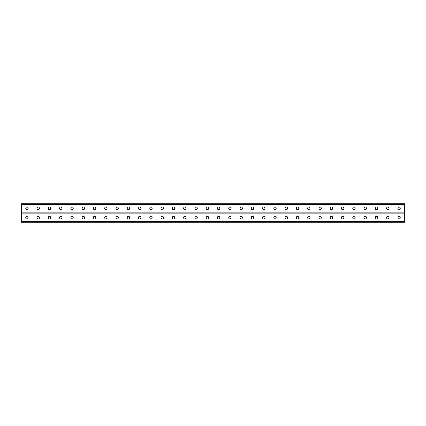 <?xml version="1.0" encoding="UTF-8"?>
<svg xmlns="http://www.w3.org/2000/svg" width="426" height="426" viewBox="0 0 426 426"><rect width="100%" height="100%" fill="white"/><g stroke="black" fill="none" stroke-linecap="round" stroke-linejoin="round"><path stroke-width="0.64" d="M21.3 221.403L21.3 213L404.7 213L404.7 222.244L21.3 222.244L21.3 221.403L404.7 221.403M219.811 217.441A1.171 1.171 0 0 0 218.639 216.27A1.171 1.171 0 0 0 217.468 217.441A1.171 1.171 0 0 1 218.639 216.27A1.171 1.171 0 0 1 219.811 217.441L219.811 217.803A1.171 1.171 0 0 1 218.639 218.975A1.171 1.171 0 0 1 217.468 217.803A1.171 1.171 0 0 0 218.639 218.975A1.171 1.171 0 0 0 219.811 217.803M231.089 217.441A1.171 1.171 0 0 0 229.912 216.27A1.171 1.171 0 0 0 228.741 217.441A1.171 1.171 0 0 1 229.912 216.27A1.171 1.171 0 0 1 231.089 217.441L231.089 217.803A1.171 1.171 0 0 1 229.912 218.975A1.171 1.171 0 0 1 228.741 217.803A1.171 1.171 0 0 0 229.912 218.975A1.171 1.171 0 0 0 231.089 217.803M242.362 217.441A1.171 1.171 0 0 0 241.191 216.27A1.171 1.171 0 0 0 240.019 217.441A1.171 1.171 0 0 1 241.191 216.27A1.171 1.171 0 0 1 242.362 217.441L242.362 217.803A1.171 1.171 0 0 1 241.191 218.975A1.171 1.171 0 0 1 240.019 217.803A1.171 1.171 0 0 0 241.191 218.975A1.171 1.171 0 0 0 242.362 217.803M253.64 217.441A1.171 1.171 0 0 0 252.469 216.27A1.171 1.171 0 0 0 251.297 217.441A1.171 1.171 0 0 1 252.469 216.27A1.171 1.171 0 0 1 253.64 217.441L253.64 217.803A1.171 1.171 0 0 1 252.469 218.975A1.171 1.171 0 0 1 251.297 217.803A1.171 1.171 0 0 0 252.469 218.975A1.171 1.171 0 0 0 253.64 217.803M264.919 217.441A1.171 1.171 0 0 0 263.742 216.27A1.171 1.171 0 0 0 262.57 217.441A1.171 1.171 0 0 1 263.742 216.27A1.171 1.171 0 0 1 264.919 217.441L264.919 217.803A1.171 1.171 0 0 1 263.742 218.975A1.171 1.171 0 0 1 262.57 217.803A1.171 1.171 0 0 0 263.742 218.975A1.171 1.171 0 0 0 264.919 217.803M276.192 217.441A1.171 1.171 0 0 0 275.02 216.27A1.171 1.171 0 0 0 273.849 217.441A1.171 1.171 0 0 1 275.02 216.27A1.171 1.171 0 0 1 276.192 217.441L276.192 217.803A1.171 1.171 0 0 1 275.02 218.975A1.171 1.171 0 0 1 273.849 217.803A1.171 1.171 0 0 0 275.02 218.975A1.171 1.171 0 0 0 276.192 217.803M287.47 217.441A1.171 1.171 0 0 0 286.299 216.27A1.171 1.171 0 0 0 285.122 217.441A1.171 1.171 0 0 1 286.299 216.27A1.171 1.171 0 0 1 287.47 217.441L287.47 217.803A1.171 1.171 0 0 1 286.299 218.975A1.171 1.171 0 0 1 285.122 217.803A1.171 1.171 0 0 0 286.299 218.975A1.171 1.171 0 0 0 287.47 217.803M298.748 217.441A1.171 1.171 0 0 0 297.572 216.27A1.171 1.171 0 0 0 296.4 217.441A1.171 1.171 0 0 1 297.572 216.27A1.171 1.171 0 0 1 298.748 217.441L298.748 217.803A1.171 1.171 0 0 1 297.572 218.975A1.171 1.171 0 0 1 296.4 217.803A1.171 1.171 0 0 0 297.572 218.975A1.171 1.171 0 0 0 298.748 217.803M310.022 217.441A1.171 1.171 0 0 0 308.85 216.27A1.171 1.171 0 0 0 307.678 217.441A1.171 1.171 0 0 1 308.85 216.27A1.171 1.171 0 0 1 310.022 217.441L310.022 217.803A1.171 1.171 0 0 1 308.85 218.975A1.171 1.171 0 0 1 307.678 217.803A1.171 1.171 0 0 0 308.85 218.975A1.171 1.171 0 0 0 310.022 217.803M321.3 217.441A1.171 1.171 0 0 0 320.128 216.27A1.171 1.171 0 0 0 318.952 217.441A1.171 1.171 0 0 1 320.128 216.27A1.171 1.171 0 0 1 321.3 217.441L321.3 217.803A1.171 1.171 0 0 1 320.128 218.975A1.171 1.171 0 0 1 318.952 217.803A1.171 1.171 0 0 0 320.128 218.975A1.171 1.171 0 0 0 321.3 217.803M332.578 217.441A1.171 1.171 0 0 0 331.401 216.27A1.171 1.171 0 0 0 330.23 217.441A1.171 1.171 0 0 1 331.401 216.27A1.171 1.171 0 0 1 332.578 217.441L332.578 217.803A1.171 1.171 0 0 1 331.401 218.975A1.171 1.171 0 0 1 330.23 217.803A1.171 1.171 0 0 0 331.401 218.975A1.171 1.171 0 0 0 332.578 217.803M343.851 217.441A1.171 1.171 0 0 0 342.68 216.27A1.171 1.171 0 0 0 341.508 217.441A1.171 1.171 0 0 1 342.68 216.27A1.171 1.171 0 0 1 343.851 217.441L343.851 217.803A1.171 1.171 0 0 1 342.68 218.975A1.171 1.171 0 0 1 341.508 217.803A1.171 1.171 0 0 0 342.68 218.975A1.171 1.171 0 0 0 343.851 217.803M355.13 217.441A1.171 1.171 0 0 0 353.958 216.27A1.171 1.171 0 0 0 352.781 217.441A1.171 1.171 0 0 1 353.958 216.27A1.171 1.171 0 0 1 355.13 217.441L355.13 217.803A1.171 1.171 0 0 1 353.958 218.975A1.171 1.171 0 0 1 352.781 217.803A1.171 1.171 0 0 0 353.958 218.975A1.171 1.171 0 0 0 355.13 217.803M366.403 217.441A1.171 1.171 0 0 0 365.231 216.27A1.171 1.171 0 0 0 364.06 217.441A1.171 1.171 0 0 1 365.231 216.27A1.171 1.171 0 0 1 366.403 217.441L366.403 217.803A1.171 1.171 0 0 1 365.231 218.975A1.171 1.171 0 0 1 364.06 217.803A1.171 1.171 0 0 0 365.231 218.975A1.171 1.171 0 0 0 366.403 217.803M388.959 217.441A1.171 1.171 0 0 0 387.788 216.27A1.171 1.171 0 0 0 386.611 217.441A1.171 1.171 0 0 1 387.788 216.27A1.171 1.171 0 0 1 388.959 217.441L388.959 217.803A1.171 1.171 0 0 1 387.788 218.975A1.171 1.171 0 0 1 386.611 217.803A1.171 1.171 0 0 0 387.788 218.975A1.171 1.171 0 0 0 388.959 217.803M400.232 217.441A1.171 1.171 0 0 0 399.061 216.27A1.171 1.171 0 0 0 397.889 217.441A1.171 1.171 0 0 1 399.061 216.27A1.171 1.171 0 0 1 400.232 217.441L400.232 217.803A1.171 1.171 0 0 1 399.061 218.975A1.171 1.171 0 0 1 397.889 217.803A1.171 1.171 0 0 0 399.061 218.975A1.171 1.171 0 0 0 400.232 217.803M206.189 217.441A1.171 1.171 0 0 1 207.361 216.27A1.171 1.171 0 0 1 208.532 217.441A1.171 1.171 0 0 0 207.361 216.27A1.171 1.171 0 0 0 206.189 217.441L206.189 217.803A1.171 1.171 0 0 0 207.361 218.975A1.171 1.171 0 0 0 208.532 217.803A1.171 1.171 0 0 1 207.361 218.975A1.171 1.171 0 0 1 206.189 217.803M194.911 217.441A1.171 1.171 0 0 1 196.088 216.27A1.171 1.171 0 0 1 197.259 217.441A1.171 1.171 0 0 0 196.088 216.27A1.171 1.171 0 0 0 194.911 217.441L194.911 217.803A1.171 1.171 0 0 0 196.088 218.975A1.171 1.171 0 0 0 197.259 217.803A1.171 1.171 0 0 1 196.088 218.975A1.171 1.171 0 0 1 194.911 217.803M183.638 217.441A1.171 1.171 0 0 1 184.809 216.27A1.171 1.171 0 0 1 185.981 217.441A1.171 1.171 0 0 0 184.809 216.27A1.171 1.171 0 0 0 183.638 217.441L183.638 217.803A1.171 1.171 0 0 0 184.809 218.975A1.171 1.171 0 0 0 185.981 217.803A1.171 1.171 0 0 1 184.809 218.975A1.171 1.171 0 0 1 183.638 217.803M172.36 217.441A1.171 1.171 0 0 1 173.531 216.27A1.171 1.171 0 0 1 174.703 217.441A1.171 1.171 0 0 0 173.531 216.27A1.171 1.171 0 0 0 172.36 217.441L172.36 217.803A1.171 1.171 0 0 0 173.531 218.975A1.171 1.171 0 0 0 174.703 217.803A1.171 1.171 0 0 1 173.531 218.975A1.171 1.171 0 0 1 172.36 217.803M161.081 217.441A1.171 1.171 0 0 1 162.258 216.27A1.171 1.171 0 0 1 163.43 217.441A1.171 1.171 0 0 0 162.258 216.27A1.171 1.171 0 0 0 161.081 217.441L161.081 217.803A1.171 1.171 0 0 0 162.258 218.975A1.171 1.171 0 0 0 163.43 217.803A1.171 1.171 0 0 1 162.258 218.975A1.171 1.171 0 0 1 161.081 217.803M149.808 217.441A1.171 1.171 0 0 1 150.98 216.27A1.171 1.171 0 0 1 152.151 217.441A1.171 1.171 0 0 0 150.98 216.27A1.171 1.171 0 0 0 149.808 217.441L149.808 217.803A1.171 1.171 0 0 0 150.98 218.975A1.171 1.171 0 0 0 152.151 217.803A1.171 1.171 0 0 1 150.98 218.975A1.171 1.171 0 0 1 149.808 217.803M138.53 217.441A1.171 1.171 0 0 1 139.701 216.27A1.171 1.171 0 0 1 140.878 217.441A1.171 1.171 0 0 0 139.701 216.27A1.171 1.171 0 0 0 138.53 217.441L138.53 217.803A1.171 1.171 0 0 0 139.701 218.975A1.171 1.171 0 0 0 140.878 217.803A1.171 1.171 0 0 1 139.701 218.975A1.171 1.171 0 0 1 138.53 217.803M127.252 217.441A1.171 1.171 0 0 1 128.428 216.27A1.171 1.171 0 0 1 129.6 217.441A1.171 1.171 0 0 0 128.428 216.27A1.171 1.171 0 0 0 127.252 217.441L127.252 217.803A1.171 1.171 0 0 0 128.428 218.975A1.171 1.171 0 0 0 129.6 217.803A1.171 1.171 0 0 1 128.428 218.975A1.171 1.171 0 0 1 127.252 217.803M115.978 217.441A1.171 1.171 0 0 1 117.15 216.27A1.171 1.171 0 0 1 118.321 217.441A1.171 1.171 0 0 0 117.15 216.27A1.171 1.171 0 0 0 115.978 217.441L115.978 217.803A1.171 1.171 0 0 0 117.15 218.975A1.171 1.171 0 0 0 118.321 217.803A1.171 1.171 0 0 1 117.15 218.975A1.171 1.171 0 0 1 115.978 217.803M104.7 217.441A1.171 1.171 0 0 1 105.872 216.27A1.171 1.171 0 0 1 107.048 217.441A1.171 1.171 0 0 0 105.872 216.27A1.171 1.171 0 0 0 104.7 217.441L104.7 217.803A1.171 1.171 0 0 0 105.872 218.975A1.171 1.171 0 0 0 107.048 217.803A1.171 1.171 0 0 1 105.872 218.975A1.171 1.171 0 0 1 104.7 217.803M93.422 217.441A1.171 1.171 0 0 1 94.599 216.27A1.171 1.171 0 0 1 95.77 217.441A1.171 1.171 0 0 0 94.599 216.27A1.171 1.171 0 0 0 93.422 217.441L93.422 217.803A1.171 1.171 0 0 0 94.599 218.975A1.171 1.171 0 0 0 95.77 217.803A1.171 1.171 0 0 1 94.599 218.975A1.171 1.171 0 0 1 93.422 217.803M82.149 217.441A1.171 1.171 0 0 1 83.32 216.27A1.171 1.171 0 0 1 84.492 217.441A1.171 1.171 0 0 0 83.32 216.27A1.171 1.171 0 0 0 82.149 217.441L82.149 217.803A1.171 1.171 0 0 0 83.32 218.975A1.171 1.171 0 0 0 84.492 217.803A1.171 1.171 0 0 1 83.32 218.975A1.171 1.171 0 0 1 82.149 217.803M70.87 217.441A1.171 1.171 0 0 1 72.042 216.27A1.171 1.171 0 0 1 73.219 217.441A1.171 1.171 0 0 0 72.042 216.27A1.171 1.171 0 0 0 70.87 217.441L70.87 217.803A1.171 1.171 0 0 0 72.042 218.975A1.171 1.171 0 0 0 73.219 217.803A1.171 1.171 0 0 1 72.042 218.975A1.171 1.171 0 0 1 70.87 217.803M59.597 217.441A1.171 1.171 0 0 1 60.769 216.27A1.171 1.171 0 0 1 61.94 217.441A1.171 1.171 0 0 0 60.769 216.27A1.171 1.171 0 0 0 59.597 217.441L59.597 217.803A1.171 1.171 0 0 0 60.769 218.975A1.171 1.171 0 0 0 61.94 217.803A1.171 1.171 0 0 1 60.769 218.975A1.171 1.171 0 0 1 59.597 217.803M48.319 217.441A1.171 1.171 0 0 1 49.491 216.27A1.171 1.171 0 0 1 50.662 217.441A1.171 1.171 0 0 0 49.491 216.27A1.171 1.171 0 0 0 48.319 217.441L48.319 217.803A1.171 1.171 0 0 0 49.491 218.975A1.171 1.171 0 0 0 50.662 217.803A1.171 1.171 0 0 1 49.491 218.975A1.171 1.171 0 0 1 48.319 217.803M37.041 217.441A1.171 1.171 0 0 1 38.212 216.27A1.171 1.171 0 0 1 39.389 217.441A1.171 1.171 0 0 0 38.212 216.27A1.171 1.171 0 0 0 37.041 217.441L37.041 217.803A1.171 1.171 0 0 0 38.212 218.975A1.171 1.171 0 0 0 39.389 217.803A1.171 1.171 0 0 1 38.212 218.975A1.171 1.171 0 0 1 37.041 217.803M25.768 217.441A1.171 1.171 0 0 1 26.939 216.27A1.171 1.171 0 0 1 28.111 217.441A1.171 1.171 0 0 0 26.939 216.27A1.171 1.171 0 0 0 25.768 217.441L25.768 217.803A1.171 1.171 0 0 0 26.939 218.975A1.171 1.171 0 0 0 28.111 217.803A1.171 1.171 0 0 1 26.939 218.975A1.171 1.171 0 0 1 25.768 217.803M217.468 217.803L217.468 217.441M228.741 217.803L228.741 217.441M240.019 217.803L240.019 217.441M251.297 217.803L251.297 217.441M262.57 217.803L262.57 217.441M273.849 217.803L273.849 217.441M285.122 217.803L285.122 217.441M296.4 217.803L296.4 217.441M307.678 217.803L307.678 217.441M318.952 217.803L318.952 217.441M330.23 217.803L330.23 217.441M341.508 217.803L341.508 217.441M352.781 217.803L352.781 217.441M364.06 217.803L364.06 217.441M377.681 217.441L377.681 217.803A1.171 1.171 0 0 1 376.509 218.975A1.171 1.171 0 0 1 375.338 217.803L375.338 217.441A1.171 1.171 0 0 1 376.509 216.27A1.171 1.171 0 0 1 377.681 217.441M386.611 217.803L386.611 217.441M397.889 217.803L397.889 217.441M208.532 217.803L208.532 217.441M197.259 217.803L197.259 217.441M185.981 217.803L185.981 217.441M174.703 217.803L174.703 217.441M163.43 217.803L163.43 217.441M152.151 217.803L152.151 217.441M140.878 217.803L140.878 217.441M129.6 217.803L129.6 217.441M118.321 217.803L118.321 217.441M107.048 217.803L107.048 217.441M95.77 217.803L95.77 217.441M84.492 217.803L84.492 217.441M73.219 217.803L73.219 217.441M61.94 217.803L61.94 217.441M50.662 217.803L50.662 217.441M39.389 217.803L39.389 217.441M28.111 217.803L28.111 217.441M21.3 204.597L21.3 213L404.7 213L404.7 203.756L21.3 203.756L21.3 204.597L404.7 204.597M219.811 208.559L219.811 208.197A1.171 1.171 0 0 0 218.639 207.025A1.171 1.171 0 0 0 217.468 208.197L217.468 208.559A1.171 1.171 0 0 0 218.639 209.73A1.171 1.171 0 0 0 219.811 208.559A1.171 1.171 0 0 1 218.639 209.73A1.171 1.171 0 0 1 217.468 208.559M231.089 208.559L231.089 208.197A1.171 1.171 0 0 0 229.912 207.025A1.171 1.171 0 0 0 228.741 208.197L228.741 208.559A1.171 1.171 0 0 0 229.912 209.73A1.171 1.171 0 0 0 231.089 208.559A1.171 1.171 0 0 1 229.912 209.73A1.171 1.171 0 0 1 228.741 208.559M242.362 208.559L242.362 208.197A1.171 1.171 0 0 0 241.191 207.025A1.171 1.171 0 0 0 240.019 208.197L240.019 208.559A1.171 1.171 0 0 0 241.191 209.73A1.171 1.171 0 0 0 242.362 208.559A1.171 1.171 0 0 1 241.191 209.73A1.171 1.171 0 0 1 240.019 208.559M253.64 208.559L253.64 208.197A1.171 1.171 0 0 0 252.469 207.025A1.171 1.171 0 0 0 251.297 208.197L251.297 208.559A1.171 1.171 0 0 0 252.469 209.73A1.171 1.171 0 0 0 253.64 208.559A1.171 1.171 0 0 1 252.469 209.73A1.171 1.171 0 0 1 251.297 208.559M264.919 208.559L264.919 208.197A1.171 1.171 0 0 0 263.742 207.025A1.171 1.171 0 0 0 262.57 208.197L262.57 208.559A1.171 1.171 0 0 0 263.742 209.73A1.171 1.171 0 0 0 264.919 208.559A1.171 1.171 0 0 1 263.742 209.73A1.171 1.171 0 0 1 262.57 208.559M276.192 208.559L276.192 208.197A1.171 1.171 0 0 0 275.02 207.025A1.171 1.171 0 0 0 273.849 208.197L273.849 208.559A1.171 1.171 0 0 0 275.02 209.73A1.171 1.171 0 0 0 276.192 208.559A1.171 1.171 0 0 1 275.02 209.73A1.171 1.171 0 0 1 273.849 208.559M287.47 208.559L287.47 208.197A1.171 1.171 0 0 0 286.299 207.025A1.171 1.171 0 0 0 285.122 208.197L285.122 208.559A1.171 1.171 0 0 0 286.299 209.73A1.171 1.171 0 0 0 287.47 208.559A1.171 1.171 0 0 1 286.299 209.73A1.171 1.171 0 0 1 285.122 208.559M298.748 208.559L298.748 208.197A1.171 1.171 0 0 0 297.572 207.025A1.171 1.171 0 0 0 296.4 208.197L296.4 208.559A1.171 1.171 0 0 0 297.572 209.73A1.171 1.171 0 0 0 298.748 208.559A1.171 1.171 0 0 1 297.572 209.73A1.171 1.171 0 0 1 296.4 208.559M310.022 208.559L310.022 208.197A1.171 1.171 0 0 0 308.85 207.025A1.171 1.171 0 0 0 307.678 208.197L307.678 208.559A1.171 1.171 0 0 0 308.85 209.73A1.171 1.171 0 0 0 310.022 208.559A1.171 1.171 0 0 1 308.85 209.73A1.171 1.171 0 0 1 307.678 208.559M321.3 208.559L321.3 208.197A1.171 1.171 0 0 0 320.128 207.025A1.171 1.171 0 0 0 318.952 208.197L318.952 208.559A1.171 1.171 0 0 0 320.128 209.73A1.171 1.171 0 0 0 321.3 208.559A1.171 1.171 0 0 1 320.128 209.73A1.171 1.171 0 0 1 318.952 208.559M332.578 208.559L332.578 208.197A1.171 1.171 0 0 0 331.401 207.025A1.171 1.171 0 0 0 330.23 208.197L330.23 208.559A1.171 1.171 0 0 0 331.401 209.73A1.171 1.171 0 0 0 332.578 208.559A1.171 1.171 0 0 1 331.401 209.73A1.171 1.171 0 0 1 330.23 208.559M343.851 208.559L343.851 208.197A1.171 1.171 0 0 0 342.68 207.025A1.171 1.171 0 0 0 341.508 208.197L341.508 208.559A1.171 1.171 0 0 0 342.68 209.73A1.171 1.171 0 0 0 343.851 208.559A1.171 1.171 0 0 1 342.68 209.73A1.171 1.171 0 0 1 341.508 208.559M355.13 208.559L355.13 208.197A1.171 1.171 0 0 0 353.958 207.025A1.171 1.171 0 0 0 352.781 208.197L352.781 208.559A1.171 1.171 0 0 0 353.958 209.73A1.171 1.171 0 0 0 355.13 208.559A1.171 1.171 0 0 1 353.958 209.73A1.171 1.171 0 0 1 352.781 208.559M366.403 208.559L366.403 208.197A1.171 1.171 0 0 0 365.231 207.025A1.171 1.171 0 0 0 364.06 208.197L364.06 208.559A1.171 1.171 0 0 0 365.231 209.73A1.171 1.171 0 0 0 366.403 208.559A1.171 1.171 0 0 1 365.231 209.73A1.171 1.171 0 0 1 364.06 208.559M377.681 208.559L377.681 208.197A1.171 1.171 0 0 0 376.509 207.025A1.171 1.171 0 0 0 375.338 208.197L375.338 208.559A1.171 1.171 0 0 0 376.509 209.73A1.171 1.171 0 0 0 377.681 208.559M388.959 208.559L388.959 208.197A1.171 1.171 0 0 0 387.788 207.025A1.171 1.171 0 0 0 386.611 208.197L386.611 208.559A1.171 1.171 0 0 0 387.788 209.73A1.171 1.171 0 0 0 388.959 208.559A1.171 1.171 0 0 1 387.788 209.73A1.171 1.171 0 0 1 386.611 208.559M400.232 208.559L400.232 208.197A1.171 1.171 0 0 0 399.061 207.025A1.171 1.171 0 0 0 397.889 208.197L397.889 208.559A1.171 1.171 0 0 0 399.061 209.73A1.171 1.171 0 0 0 400.232 208.559A1.171 1.171 0 0 1 399.061 209.73A1.171 1.171 0 0 1 397.889 208.559M206.189 208.559L206.189 208.197A1.171 1.171 0 0 1 207.361 207.025A1.171 1.171 0 0 1 208.532 208.197L208.532 208.559A1.171 1.171 0 0 1 207.361 209.73A1.171 1.171 0 0 1 206.189 208.559A1.171 1.171 0 0 0 207.361 209.73A1.171 1.171 0 0 0 208.532 208.559M194.911 208.559L194.911 208.197A1.171 1.171 0 0 1 196.088 207.025A1.171 1.171 0 0 1 197.259 208.197L197.259 208.559A1.171 1.171 0 0 1 196.088 209.73A1.171 1.171 0 0 1 194.911 208.559A1.171 1.171 0 0 0 196.088 209.73A1.171 1.171 0 0 0 197.259 208.559M183.638 208.559L183.638 208.197A1.171 1.171 0 0 1 184.809 207.025A1.171 1.171 0 0 1 185.981 208.197L185.981 208.559A1.171 1.171 0 0 1 184.809 209.73A1.171 1.171 0 0 1 183.638 208.559A1.171 1.171 0 0 0 184.809 209.73A1.171 1.171 0 0 0 185.981 208.559M172.36 208.559L172.36 208.197A1.171 1.171 0 0 1 173.531 207.025A1.171 1.171 0 0 1 174.703 208.197L174.703 208.559A1.171 1.171 0 0 1 173.531 209.73A1.171 1.171 0 0 1 172.36 208.559A1.171 1.171 0 0 0 173.531 209.73A1.171 1.171 0 0 0 174.703 208.559M161.081 208.559L161.081 208.197A1.171 1.171 0 0 1 162.258 207.025A1.171 1.171 0 0 1 163.43 208.197L163.43 208.559A1.171 1.171 0 0 1 162.258 209.73A1.171 1.171 0 0 1 161.081 208.559A1.171 1.171 0 0 0 162.258 209.73A1.171 1.171 0 0 0 163.43 208.559M149.808 208.559L149.808 208.197A1.171 1.171 0 0 1 150.98 207.025A1.171 1.171 0 0 1 152.151 208.197L152.151 208.559A1.171 1.171 0 0 1 150.98 209.73A1.171 1.171 0 0 1 149.808 208.559A1.171 1.171 0 0 0 150.98 209.73A1.171 1.171 0 0 0 152.151 208.559M138.53 208.559L138.53 208.197A1.171 1.171 0 0 1 139.701 207.025A1.171 1.171 0 0 1 140.878 208.197L140.878 208.559A1.171 1.171 0 0 1 139.701 209.73A1.171 1.171 0 0 1 138.53 208.559A1.171 1.171 0 0 0 139.701 209.73A1.171 1.171 0 0 0 140.878 208.559M127.252 208.559L127.252 208.197A1.171 1.171 0 0 1 128.428 207.025A1.171 1.171 0 0 1 129.6 208.197L129.6 208.559A1.171 1.171 0 0 1 128.428 209.73A1.171 1.171 0 0 1 127.252 208.559A1.171 1.171 0 0 0 128.428 209.73A1.171 1.171 0 0 0 129.6 208.559M115.978 208.559L115.978 208.197A1.171 1.171 0 0 1 117.15 207.025A1.171 1.171 0 0 1 118.321 208.197L118.321 208.559A1.171 1.171 0 0 1 117.15 209.73A1.171 1.171 0 0 1 115.978 208.559A1.171 1.171 0 0 0 117.15 209.73A1.171 1.171 0 0 0 118.321 208.559M104.7 208.559L104.7 208.197A1.171 1.171 0 0 1 105.872 207.025A1.171 1.171 0 0 1 107.048 208.197L107.048 208.559A1.171 1.171 0 0 1 105.872 209.73A1.171 1.171 0 0 1 104.7 208.559A1.171 1.171 0 0 0 105.872 209.73A1.171 1.171 0 0 0 107.048 208.559M93.422 208.559L93.422 208.197A1.171 1.171 0 0 1 94.599 207.025A1.171 1.171 0 0 1 95.77 208.197L95.77 208.559A1.171 1.171 0 0 1 94.599 209.73A1.171 1.171 0 0 1 93.422 208.559A1.171 1.171 0 0 0 94.599 209.73A1.171 1.171 0 0 0 95.77 208.559M82.149 208.559L82.149 208.197A1.171 1.171 0 0 1 83.32 207.025A1.171 1.171 0 0 1 84.492 208.197L84.492 208.559A1.171 1.171 0 0 1 83.32 209.73A1.171 1.171 0 0 1 82.149 208.559A1.171 1.171 0 0 0 83.32 209.73A1.171 1.171 0 0 0 84.492 208.559M70.87 208.559L70.87 208.197A1.171 1.171 0 0 1 72.042 207.025A1.171 1.171 0 0 1 73.219 208.197L73.219 208.559A1.171 1.171 0 0 1 72.042 209.73A1.171 1.171 0 0 1 70.87 208.559A1.171 1.171 0 0 0 72.042 209.73A1.171 1.171 0 0 0 73.219 208.559M59.597 208.559L59.597 208.197A1.171 1.171 0 0 1 60.769 207.025A1.171 1.171 0 0 1 61.94 208.197L61.94 208.559A1.171 1.171 0 0 1 60.769 209.73A1.171 1.171 0 0 1 59.597 208.559A1.171 1.171 0 0 0 60.769 209.73A1.171 1.171 0 0 0 61.94 208.559M48.319 208.559L48.319 208.197A1.171 1.171 0 0 1 49.491 207.025A1.171 1.171 0 0 1 50.662 208.197L50.662 208.559A1.171 1.171 0 0 1 49.491 209.73A1.171 1.171 0 0 1 48.319 208.559A1.171 1.171 0 0 0 49.491 209.73A1.171 1.171 0 0 0 50.662 208.559M37.041 208.559L37.041 208.197A1.171 1.171 0 0 1 38.212 207.025A1.171 1.171 0 0 1 39.389 208.197L39.389 208.559A1.171 1.171 0 0 1 38.212 209.73A1.171 1.171 0 0 1 37.041 208.559A1.171 1.171 0 0 0 38.212 209.73A1.171 1.171 0 0 0 39.389 208.559M25.768 208.559L25.768 208.197A1.171 1.171 0 0 1 26.939 207.025A1.171 1.171 0 0 1 28.111 208.197L28.111 208.559A1.171 1.171 0 0 1 26.939 209.73A1.171 1.171 0 0 1 25.768 208.559A1.171 1.171 0 0 0 26.939 209.73A1.171 1.171 0 0 0 28.111 208.559M217.468 208.197A1.171 1.171 0 0 1 218.639 207.025A1.171 1.171 0 0 1 219.811 208.197M228.741 208.197A1.171 1.171 0 0 1 229.912 207.025A1.171 1.171 0 0 1 231.089 208.197M240.019 208.197A1.171 1.171 0 0 1 241.191 207.025A1.171 1.171 0 0 1 242.362 208.197M251.297 208.197A1.171 1.171 0 0 1 252.469 207.025A1.171 1.171 0 0 1 253.64 208.197M262.57 208.197A1.171 1.171 0 0 1 263.742 207.025A1.171 1.171 0 0 1 264.919 208.197M273.849 208.197A1.171 1.171 0 0 1 275.02 207.025A1.171 1.171 0 0 1 276.192 208.197M285.122 208.197A1.171 1.171 0 0 1 286.299 207.025A1.171 1.171 0 0 1 287.47 208.197M296.4 208.197A1.171 1.171 0 0 1 297.572 207.025A1.171 1.171 0 0 1 298.748 208.197M307.678 208.197A1.171 1.171 0 0 1 308.85 207.025A1.171 1.171 0 0 1 310.022 208.197M318.952 208.197A1.171 1.171 0 0 1 320.128 207.025A1.171 1.171 0 0 1 321.3 208.197M330.23 208.197A1.171 1.171 0 0 1 331.401 207.025A1.171 1.171 0 0 1 332.578 208.197M341.508 208.197A1.171 1.171 0 0 1 342.68 207.025A1.171 1.171 0 0 1 343.851 208.197M352.781 208.197A1.171 1.171 0 0 1 353.958 207.025A1.171 1.171 0 0 1 355.13 208.197M364.06 208.197A1.171 1.171 0 0 1 365.231 207.025A1.171 1.171 0 0 1 366.403 208.197M386.611 208.197A1.171 1.171 0 0 1 387.788 207.025A1.171 1.171 0 0 1 388.959 208.197M397.889 208.197A1.171 1.171 0 0 1 399.061 207.025A1.171 1.171 0 0 1 400.232 208.197M208.532 208.197A1.171 1.171 0 0 0 207.361 207.025A1.171 1.171 0 0 0 206.189 208.197M197.259 208.197A1.171 1.171 0 0 0 196.088 207.025A1.171 1.171 0 0 0 194.911 208.197M185.981 208.197A1.171 1.171 0 0 0 184.809 207.025A1.171 1.171 0 0 0 183.638 208.197M174.703 208.197A1.171 1.171 0 0 0 173.531 207.025A1.171 1.171 0 0 0 172.36 208.197M163.43 208.197A1.171 1.171 0 0 0 162.258 207.025A1.171 1.171 0 0 0 161.081 208.197M152.151 208.197A1.171 1.171 0 0 0 150.98 207.025A1.171 1.171 0 0 0 149.808 208.197M140.878 208.197A1.171 1.171 0 0 0 139.701 207.025A1.171 1.171 0 0 0 138.53 208.197M129.6 208.197A1.171 1.171 0 0 0 128.428 207.025A1.171 1.171 0 0 0 127.252 208.197M118.321 208.197A1.171 1.171 0 0 0 117.15 207.025A1.171 1.171 0 0 0 115.978 208.197M107.048 208.197A1.171 1.171 0 0 0 105.872 207.025A1.171 1.171 0 0 0 104.7 208.197M95.77 208.197A1.171 1.171 0 0 0 94.599 207.025A1.171 1.171 0 0 0 93.422 208.197M84.492 208.197A1.171 1.171 0 0 0 83.32 207.025A1.171 1.171 0 0 0 82.149 208.197M73.219 208.197A1.171 1.171 0 0 0 72.042 207.025A1.171 1.171 0 0 0 70.87 208.197M61.94 208.197A1.171 1.171 0 0 0 60.769 207.025A1.171 1.171 0 0 0 59.597 208.197M50.662 208.197A1.171 1.171 0 0 0 49.491 207.025A1.171 1.171 0 0 0 48.319 208.197M39.389 208.197A1.171 1.171 0 0 0 38.212 207.025A1.171 1.171 0 0 0 37.041 208.197M28.111 208.197A1.171 1.171 0 0 0 26.939 207.025A1.171 1.171 0 0 0 25.768 208.197M21.3 213.847L404.7 213.847M21.3 212.153L404.7 212.153"/></g></svg>
